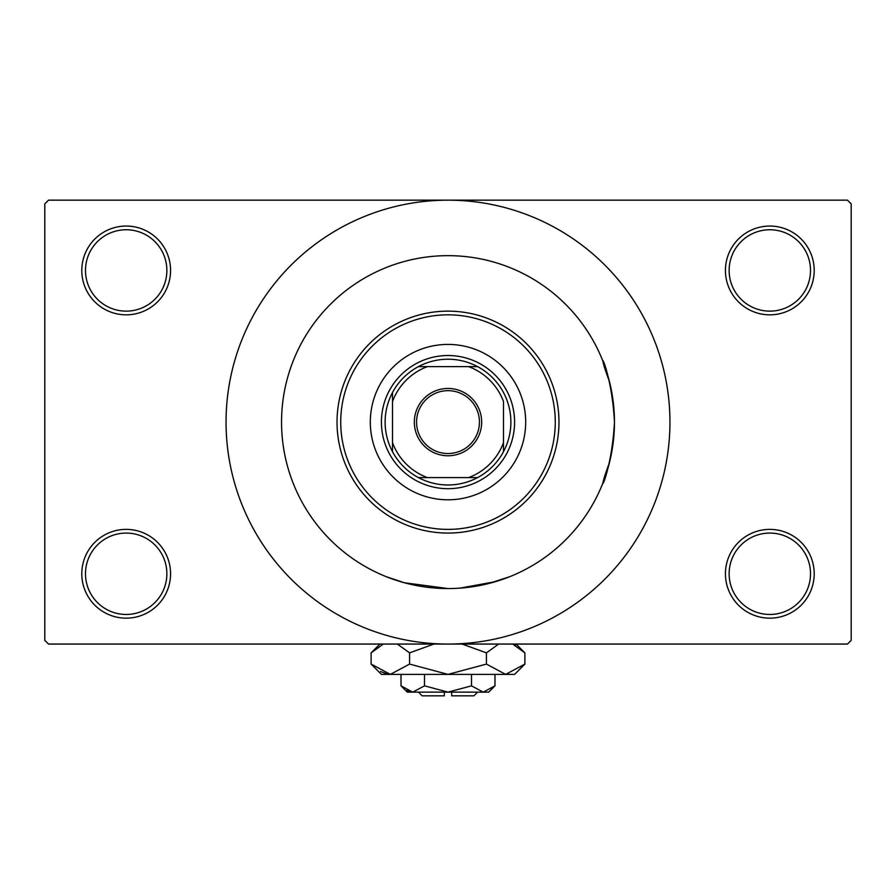 <?xml version="1.0" encoding="UTF-8"?>
<svg xmlns="http://www.w3.org/2000/svg" width="896" height="896" viewBox="0 0 896 896"><rect width="100%" height="100%" fill="white"/><g stroke="black" fill="none" stroke-linecap="round" stroke-linejoin="round"><path stroke-width="1.34" d="M725.435 573.765A44.386 44.386 0 0 1 769.821 529.379A44.386 44.386 0 0 1 814.206 573.765A44.386 44.386 0 0 1 769.821 618.162A44.386 44.386 0 0 1 725.435 573.765M810.51 573.765A40.69 40.69 0 0 0 769.821 533.075A40.69 40.69 0 0 0 729.131 573.765A40.69 40.69 0 0 0 769.821 614.454A40.69 40.69 0 0 0 810.51 573.765M81.794 573.765A44.386 44.386 0 0 1 126.179 529.379A44.386 44.386 0 0 1 170.565 573.765A44.386 44.386 0 0 1 126.179 618.162A44.386 44.386 0 0 1 81.794 573.765M166.869 573.765A40.69 40.69 0 0 0 126.179 533.075A40.69 40.69 0 0 0 85.49 573.765A40.69 40.69 0 0 0 126.179 614.454A40.69 40.69 0 0 0 166.869 573.765M81.794 270.446A44.386 44.386 0 0 1 126.179 226.05A44.386 44.386 0 0 1 170.565 270.446A44.386 44.386 0 0 1 126.179 314.832A44.386 44.386 0 0 1 81.794 270.446M166.869 270.446A40.69 40.69 0 0 0 126.179 229.757A40.69 40.69 0 0 0 85.49 270.446A40.69 40.69 0 0 0 126.179 311.136A40.69 40.69 0 0 0 166.869 270.446M725.435 270.446A44.386 44.386 0 0 1 769.821 226.05A44.386 44.386 0 0 1 814.206 270.446A44.386 44.386 0 0 1 769.821 314.832A44.386 44.386 0 0 1 725.435 270.446M810.51 270.446A40.69 40.69 0 0 0 769.821 229.757A40.69 40.69 0 0 0 729.131 270.446A40.69 40.69 0 0 0 769.821 311.136A40.69 40.69 0 0 0 810.51 270.446M488.656 583.52L509.622 576.733L495.611 581.616L460.141 588.123M609.414 462.762C593.342 505.59 611.654 477.03 614.454 422.106A166.454 166.454 0 0 0 448 255.651A166.454 166.454 0 0 0 281.546 422.106A166.454 166.454 0 0 0 448 588.56A166.454 166.454 0 0 0 614.454 422.106C611.677 367.27 593.331 338.554 609.414 381.45M226.05 422.106A221.95 221.95 0 0 0 448 644.056A221.95 221.95 0 0 0 669.95 422.106A221.95 221.95 0 0 0 448 200.166A221.95 221.95 0 0 0 226.05 422.106M847.504 644.056L48.496 644.056L44.8 640.349L44.8 203.862L48.496 200.166L847.504 200.166L851.2 203.862L851.2 640.349L847.504 644.056M447.989 588.56L404.41 582.758L386.378 576.733M370.317 422.106A77.683 77.683 0 0 0 448 499.789A77.683 77.683 0 0 0 525.683 422.106A77.683 77.683 0 0 0 448 344.422A77.683 77.683 0 0 0 370.317 422.106M555.274 422.106A107.274 107.274 0 0 0 448 314.832A107.274 107.274 0 0 0 340.726 422.106A107.274 107.274 0 0 0 448 529.379A107.274 107.274 0 0 0 555.274 422.106M337.03 422.106A110.97 110.97 0 0 1 448 311.136A110.97 110.97 0 0 1 558.97 422.106A110.97 110.97 0 0 1 448 533.075A110.97 110.97 0 0 1 337.03 422.106M614.454 422.106A166.454 166.454 0 0 0 448 255.651A166.454 166.454 0 0 0 281.546 422.106A166.454 166.454 0 0 0 448 588.56A166.454 166.454 0 0 0 614.454 422.106M448 388.45A33.667 33.667 0 0 1 481.667 422.106A33.667 33.667 0 0 1 448 455.773A33.667 33.667 0 0 1 414.333 422.106A33.667 33.667 0 0 1 448 388.45M448 453.544A31.438 31.438 0 0 0 479.438 422.106A31.438 31.438 0 0 0 448 390.667A31.438 31.438 0 0 0 416.562 422.106A31.438 31.438 0 0 0 448 453.544M448 359.218A62.888 62.888 0 0 0 418.41 366.621L427.403 366.621L418.41 366.621A62.888 62.888 0 0 0 392.515 451.696L392.515 442.702L392.515 451.696A62.888 62.888 0 0 0 477.59 477.59L468.597 477.59L477.59 477.59A62.888 62.888 0 0 0 503.485 451.696L503.485 401.509A59.181 59.181 0 0 0 468.597 366.621L427.403 366.621A59.181 59.181 0 0 0 392.515 401.509L392.515 442.702A59.181 59.181 0 0 0 427.403 477.59L468.597 477.59A59.181 59.181 0 0 0 503.485 442.702L503.485 451.696A62.888 62.888 0 0 0 477.59 366.621L468.597 366.621L477.59 366.621A62.888 62.888 0 0 0 448 359.218M448 488.69A66.584 66.584 0 0 1 381.416 422.106A66.584 66.584 0 0 1 448 355.522A66.584 66.584 0 0 1 514.584 422.106A66.584 66.584 0 0 1 448 488.69M418.41 477.59L427.403 477.59L418.41 477.59M392.515 392.515L392.515 401.509L392.515 392.515M477.59 692.138L473.894 695.834L451.696 695.834L451.696 692.138M401.016 685.843L407.31 692.138L488.69 692.138L494.984 685.843L483.235 692.138L471.498 685.843L448 692.138L424.502 685.843L412.765 692.138L401.016 685.843L401.016 674.386M424.502 685.843L424.502 674.386M406.717 690.379L411.141 692.014M494.984 685.843L494.984 674.386M471.498 685.843L471.498 674.386M515.502 645.411L512.725 644.056L524.888 652.87L524.888 664.082L514.584 674.386L381.416 674.386L371.112 664.082L371.112 652.87L383.275 644.056M524.888 664.082L505.658 674.386L486.438 664.082L448 674.386L409.562 664.082L390.342 674.386L371.112 664.082M409.562 664.082L409.562 652.87L433.888 644.056M397.387 644.056L409.562 652.87M380.498 671.541L387.688 674.173M505.658 674.386L508.312 674.173L505.658 674.386M486.438 664.082L486.438 652.87L498.602 644.056M462.112 644.056L486.438 652.87M444.304 692.138L444.304 695.834L422.106 695.834L418.41 692.138M516.062 644.056L524.888 652.87M379.938 644.056L371.112 652.87"/></g></svg>
